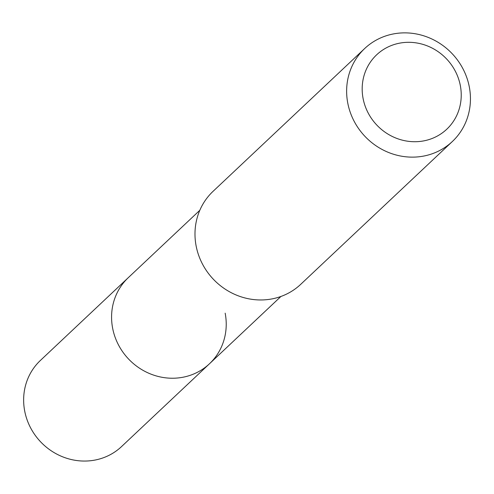<?xml version="1.0" encoding="UTF-8"?>
<svg xmlns="http://www.w3.org/2000/svg" width="494" height="494" viewBox="0 0 494 494"><rect width="100%" height="100%" fill="white"/><g stroke="black" fill="none" stroke-linecap="round" stroke-linejoin="round"><path stroke-width="0.74" d="M199.804 210.308L40.397 360.447A59.169 55.637 46.7 0 0 24.7 411.057A59.169 55.637 46.7 0 0 64.245 457.425A59.169 55.637 46.7 0 0 121.53 446.595L209.475 363.769A59.169 55.637 -133.3 0 1 152.189 374.6A59.169 55.637 -133.3 0 1 112.638 328.232A59.169 55.637 -133.3 0 1 128.335 277.622A59.169 55.637 46.7 0 0 112.638 328.232A59.169 55.637 46.7 0 0 152.189 374.6A59.169 55.637 46.7 0 0 209.475 363.769A59.169 55.637 -133.3 0 0 225.165 313.159M364.726 48.486L213.081 191.314A63.899 60.083 46.7 0 0 196.13 245.969A63.899 60.083 46.7 0 0 238.837 296.042A63.899 60.083 46.7 0 0 300.704 284.346L452.35 141.519A63.899 60.083 -133.3 0 1 390.488 153.214A63.899 60.083 -133.3 0 1 347.776 103.141A63.899 60.083 -133.3 0 1 364.726 48.486A63.899 60.083 -133.3 0 1 426.594 36.791A63.899 60.083 -133.3 0 1 469.3 86.858A63.899 60.083 -133.3 0 1 452.35 141.519M363.096 98.528A51.123 48.066 -133.3 0 1 402.215 42.737A51.123 48.066 -133.3 0 1 460.315 85.505A51.123 48.066 -133.3 0 1 421.197 141.296A51.123 48.066 -133.3 0 1 363.096 98.528M280.944 296.456L209.475 363.769"/></g></svg>
